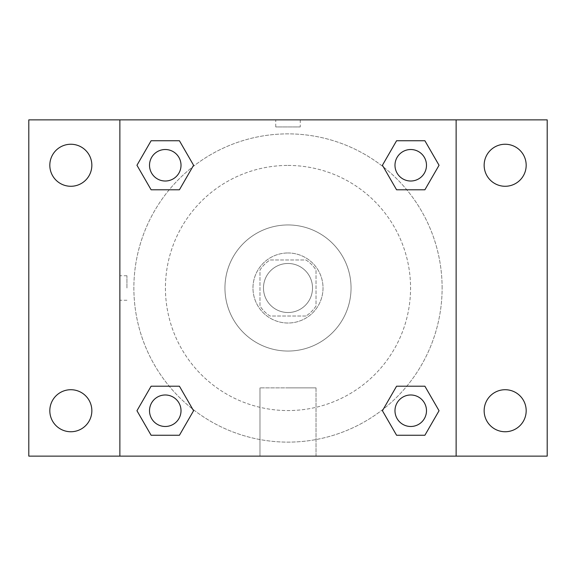 <?xml version="1.0" encoding="UTF-8"?>
<svg xmlns="http://www.w3.org/2000/svg" width="576" height="576" viewBox="0 0 576 576"><rect width="100%" height="100%" fill="white"/><g stroke="black" fill="none" stroke-linecap="round" stroke-linejoin="round"><path stroke-width="0.43" stroke-dasharray="2.88 2.16" d="M312.516 288A24.516 24.516 0 0 0 275.738 266.767A24.516 24.516 0 0 0 275.738 309.233A24.516 24.516 0 0 0 312.516 288A24.516 24.516 0 0 0 275.738 266.767A24.516 24.516 0 0 0 275.738 309.233A24.516 24.516 0 0 0 312.516 288M305.971 316.022L270.029 316.022A33.293 33.293 0 0 1 259.978 305.971L259.978 270.029A33.293 33.293 0 0 1 270.029 259.978L305.971 259.978A33.293 33.293 0 0 1 316.022 270.029L316.022 305.971A33.293 33.293 0 0 1 305.971 316.022L270.029 316.022A33.293 33.293 0 0 1 259.978 305.971L259.978 270.029A33.293 33.293 0 0 1 270.029 259.978L305.971 259.978A33.293 33.293 0 0 1 316.022 270.029L316.022 305.971A33.293 33.293 0 0 1 305.971 316.022M288 252.972A35.028 35.028 0 0 1 318.334 305.51A35.028 35.028 0 0 1 257.666 305.51A35.028 35.028 0 0 1 288 252.972A35.028 35.028 0 0 0 252.972 288A35.028 35.028 0 0 0 288 323.028A35.028 35.028 0 0 0 323.028 288A35.028 35.028 0 0 0 288 252.972M288 224.95A63.05 63.05 0 0 1 342.605 319.522A63.05 63.05 0 0 1 233.395 319.522A63.05 63.05 0 0 1 288 224.95A63.05 63.05 0 0 1 342.605 319.522A63.05 63.05 0 0 1 233.395 319.522A63.05 63.05 0 0 1 288 224.95M288 165.434A122.566 122.566 0 0 1 394.142 349.286A122.566 122.566 0 0 1 181.858 349.286A122.566 122.566 0 0 1 288 165.434A122.566 122.566 0 0 0 165.434 288A122.566 122.566 0 0 0 288 410.566A122.566 122.566 0 0 0 410.566 288A122.566 122.566 0 0 0 288 165.434M70.834 431.748A21.017 21.017 0 0 0 89.035 400.226A21.017 21.017 0 0 0 52.632 400.226A21.017 21.017 0 0 0 70.834 431.748M505.166 431.748A21.017 21.017 0 0 0 523.368 400.226A21.017 21.017 0 0 0 486.965 400.226A21.017 21.017 0 0 0 505.166 431.748M505.166 186.278A21.017 21.017 0 0 0 523.368 154.757A21.017 21.017 0 0 0 486.965 154.757A21.017 21.017 0 0 0 505.166 186.278M70.834 186.278A21.017 21.017 0 0 0 89.035 154.757A21.017 21.017 0 0 0 52.632 154.757A21.017 21.017 0 0 0 70.834 186.278M28.8 119.873L547.2 119.873L547.2 456.127L28.8 456.127L28.8 119.873M456.127 456.127L119.873 456.127L119.873 119.873L456.127 119.873L456.127 456.127L119.873 456.127M288 456.127L316.022 456.127L288 456.127M288 387.871L316.022 387.871L288 387.871M275.738 119.873L300.262 119.873L275.738 119.873L300.262 119.873L275.738 119.873L300.262 119.88L275.738 119.873L275.738 126.929L300.262 126.929L275.738 126.929M547.2 288L547.2 275.738L547.186 288M28.8 288L28.8 275.738L28.814 288M165.269 426.485A15.746 15.746 0 0 0 181.015 410.731A15.746 15.746 0 0 0 165.269 394.985A15.746 15.746 0 0 0 149.515 410.731A15.746 15.746 0 0 0 165.269 426.485M410.731 181.015A15.746 15.746 0 0 0 426.485 165.269A15.746 15.746 0 0 0 410.731 149.515A15.746 15.746 0 0 0 394.985 165.269A15.746 15.746 0 0 0 410.731 181.015M181.015 165.269A15.746 15.746 0 0 0 157.392 151.625A15.746 15.746 0 0 0 157.392 178.906A15.746 15.746 0 0 0 181.015 165.269A15.746 15.746 0 0 0 157.392 151.625A15.746 15.746 0 0 0 157.392 178.906A15.746 15.746 0 0 0 181.015 165.269A15.746 15.746 0 0 0 157.392 151.625A15.746 15.746 0 0 0 157.392 178.906A15.746 15.746 0 0 0 181.015 165.269M410.731 426.485A15.746 15.746 0 0 0 426.485 410.731A15.746 15.746 0 0 0 410.731 394.985A15.746 15.746 0 0 0 394.985 410.731A15.746 15.746 0 0 0 410.731 426.485M442.116 288A154.116 154.116 0 0 0 210.938 154.526A154.116 154.116 0 0 0 210.938 421.474A154.116 154.116 0 0 0 442.116 288A154.116 154.116 0 0 0 210.938 154.526A154.116 154.116 0 0 0 210.938 421.474A154.116 154.116 0 0 0 442.116 288M394.985 410.731A15.746 15.746 0 0 1 418.608 397.094A15.746 15.746 0 0 1 418.608 424.375A15.746 15.746 0 0 1 394.985 410.731M426.485 165.269A15.746 15.746 0 0 0 402.862 151.625A15.746 15.746 0 0 0 402.862 178.906A15.746 15.746 0 0 0 426.485 165.269A15.746 15.746 0 0 0 402.862 151.625A15.746 15.746 0 0 0 402.862 178.906A15.746 15.746 0 0 0 426.485 165.269M181.015 410.731A15.746 15.746 0 0 0 157.392 397.094A15.746 15.746 0 0 0 157.392 424.375A15.746 15.746 0 0 0 181.015 410.731A15.746 15.746 0 0 0 157.392 397.094A15.746 15.746 0 0 0 157.392 424.375A15.746 15.746 0 0 0 181.015 410.731M119.873 119.873L456.127 119.873M151.106 435.254L136.951 410.731L151.106 386.215L136.951 410.731L151.106 435.254M179.424 386.215L193.579 410.731L179.424 435.254L193.579 410.731L179.424 386.215M396.576 189.785L382.421 165.269L396.576 140.746L382.421 165.269L396.576 189.785M424.894 140.746L439.049 165.269L424.894 189.785L439.049 165.269L424.894 140.746M151.106 189.785L136.951 165.269L151.106 140.746L136.951 165.269L151.106 189.785M179.424 140.746L193.579 165.269L179.424 189.785L193.579 165.269L179.424 140.746M396.576 435.254L382.421 410.731L396.576 386.215L382.421 410.731L396.576 435.254M424.894 386.215L439.049 410.731L424.894 435.254L439.049 410.731L424.894 386.215M316.022 456.127L259.978 456.127L316.022 456.127L316.022 387.871L259.978 387.871L316.022 387.871L316.022 456.127M119.873 288L119.873 275.738L119.873 288M456.127 288L456.127 275.738L456.12 288M126.929 288L126.929 275.738L126.929 288M300.262 119.88L300.262 126.929M426.485 410.731A15.746 15.746 0 0 0 402.862 397.094A15.746 15.746 0 0 0 402.862 424.375A15.746 15.746 0 0 0 426.485 410.731M259.978 456.127L259.978 387.871L259.978 456.127M126.929 275.738L119.873 275.738M126.929 300.262L119.873 300.262"/><path stroke-width="0.86" d="M70.834 431.748A21.017 21.017 0 0 0 89.035 400.226A21.017 21.017 0 0 0 52.632 400.226A21.017 21.017 0 0 0 70.834 431.748M505.166 431.748A21.017 21.017 0 0 0 523.368 400.226A21.017 21.017 0 0 0 486.965 400.226A21.017 21.017 0 0 0 505.166 431.748M505.166 186.278A21.017 21.017 0 0 0 523.368 154.757A21.017 21.017 0 0 0 486.965 154.757A21.017 21.017 0 0 0 505.166 186.278M70.834 186.278A21.017 21.017 0 0 0 89.035 154.757A21.017 21.017 0 0 0 52.632 154.757A21.017 21.017 0 0 0 70.834 186.278M547.2 456.127L28.8 456.127L28.8 119.873L547.2 119.873L547.2 456.127M151.106 386.215L179.424 386.215L193.579 410.731L179.424 435.254L151.106 435.254L136.951 410.731L151.106 386.215L179.424 386.215L151.106 386.215M396.576 140.746L424.894 140.746L439.049 165.269L424.894 189.785L396.576 189.785L382.421 165.269L396.576 140.746L424.894 140.746L396.576 140.746M119.873 456.127L119.873 119.873M456.127 119.873L456.127 456.127M151.106 140.746L179.424 140.746L193.579 165.269L179.424 189.785L151.106 189.785L136.951 165.269L151.106 140.746L179.424 140.746L151.106 140.746M396.576 386.215L424.894 386.215L439.049 410.731L424.894 435.254L396.576 435.254L382.421 410.731L396.576 386.215L424.894 386.215L396.576 386.215M424.894 435.254L396.576 435.254L424.894 435.254M426.485 410.731A15.746 15.746 0 0 0 402.862 397.094A15.746 15.746 0 0 0 402.862 424.375A15.746 15.746 0 0 0 426.485 410.731M179.424 435.254L151.106 435.254L179.424 435.254M181.015 410.731A15.746 15.746 0 0 0 157.392 397.094A15.746 15.746 0 0 0 157.392 424.375A15.746 15.746 0 0 0 181.015 410.731M424.894 189.785L396.576 189.785L424.894 189.785M426.485 165.269A15.746 15.746 0 0 0 402.862 151.625A15.746 15.746 0 0 0 402.862 178.906A15.746 15.746 0 0 0 426.485 165.269M179.424 189.785L151.106 189.785L179.424 189.785M181.015 165.269A15.746 15.746 0 0 0 157.392 151.625A15.746 15.746 0 0 0 157.392 178.906A15.746 15.746 0 0 0 181.015 165.269"/></g></svg>
